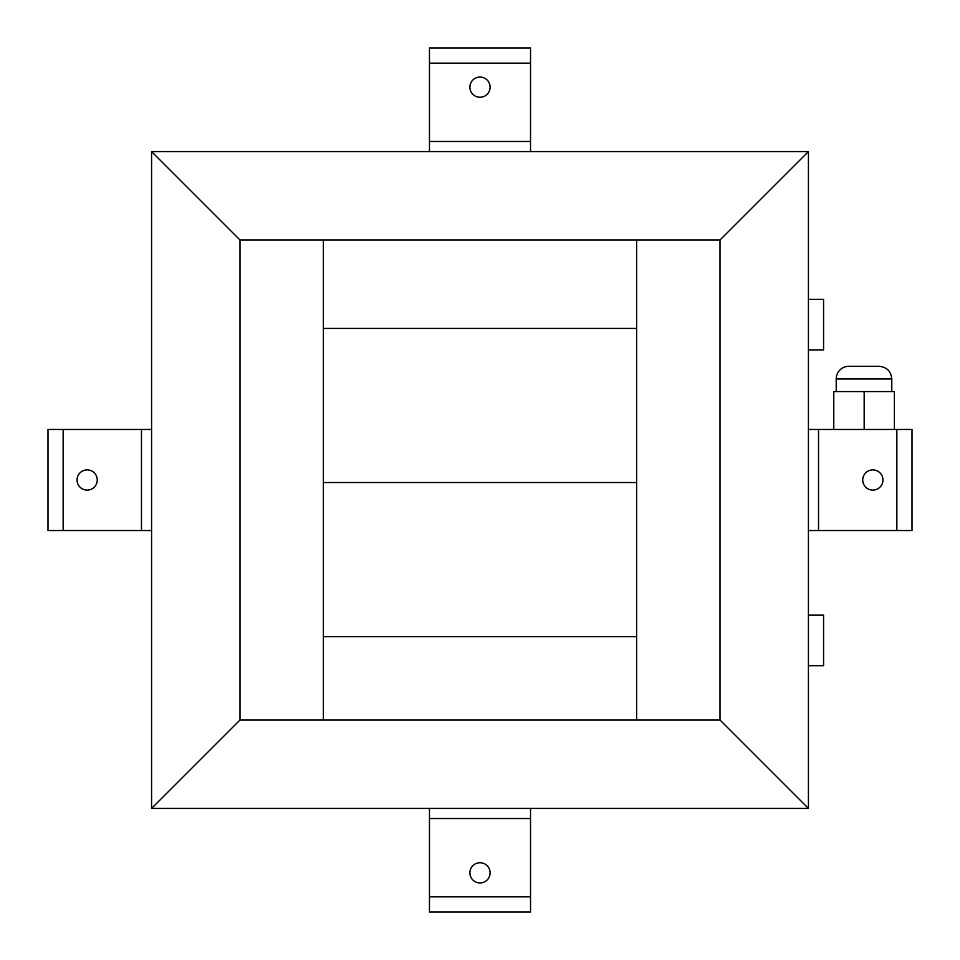 <?xml version="1.0" encoding="UTF-8"?>
<svg xmlns="http://www.w3.org/2000/svg" width="960" height="960" viewBox="0 0 960 960"><rect width="100%" height="100%" fill="white"/><g stroke="black" fill="none" stroke-linecap="round" stroke-linejoin="round"><path stroke-width="1.44" d="M636.636 482.532L323.364 482.532L636.636 482.532M636.636 720L636.636 240M323.364 720L323.364 328.416L636.636 328.416M323.364 636.636L636.636 636.636M323.364 328.416L323.364 240M720 240L808.416 151.584L151.584 151.584L240 240L720 240L720 720L240 720L151.584 808.416L808.416 808.416L720 720L808.416 808.416L808.416 151.584L720 240M240 240L151.584 151.584L151.584 808.416L240 720L240 240M97.26 480A10.104 10.104 0 0 1 82.104 488.748A10.104 10.104 0 0 1 82.104 471.252A10.104 10.104 0 0 1 97.26 480M63.156 429.468L151.584 429.468L151.584 530.532L48 530.532L48 429.468L63.156 429.468L63.156 530.532M141.468 530.532L141.468 429.468M530.532 896.844L530.532 912L429.468 912L429.468 808.416L530.532 808.416L530.532 896.844L429.468 896.844M429.468 63.156L429.468 48L530.532 48L530.532 151.584L429.468 151.584L429.468 63.156L530.532 63.156M896.844 429.468L912 429.468L912 530.532L808.416 530.532L808.416 429.468L896.844 429.468L896.844 530.532M862.74 480A10.104 10.104 0 0 1 877.896 471.252A10.104 10.104 0 0 1 877.896 488.748A10.104 10.104 0 0 1 862.74 480M818.532 429.468L818.532 530.532M469.896 872.844A10.104 10.104 0 0 1 485.052 864.096A10.104 10.104 0 0 1 485.052 881.592A10.104 10.104 0 0 1 469.896 872.844M530.532 818.532L429.468 818.532M469.896 87.156A10.104 10.104 0 0 1 485.052 78.408A10.104 10.104 0 0 1 485.052 95.904A10.104 10.104 0 0 1 469.896 87.156M429.468 141.468L530.532 141.468M808.416 349.896L823.584 349.896L823.584 299.364L808.416 299.364M808.416 665.688L823.584 665.688L823.584 615.156L808.416 615.156M891.792 378.948L836.208 378.948A12.636 12.636 0 0 1 848.844 366.312L879.156 366.312C886.836 367.068 891.036 371.28 891.792 378.948L891.792 391.584M833.772 429.468L833.772 391.584L894.396 391.584L894.396 429.468M833.604 429.468L833.772 391.584M864.168 429.468L864.168 391.584M836.208 378.948L836.208 391.584"/></g></svg>
